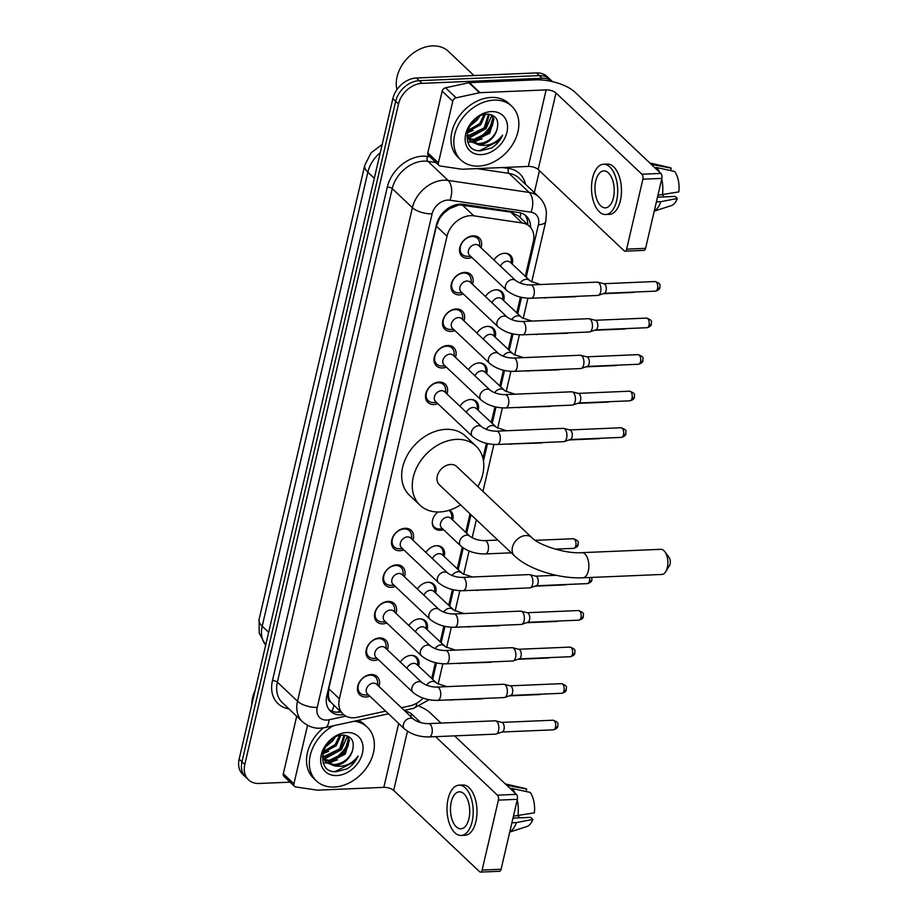 <?xml version="1.0" encoding="UTF-8"?>
<svg xmlns="http://www.w3.org/2000/svg" width="918" height="918" viewBox="0 0 918 918"><rect width="100%" height="100%" fill="white"/><g stroke="black" fill="none" stroke-linecap="round" stroke-linejoin="round"><path stroke-width="1.38" d="M400.363 662.107A11.842 8.928 -46.6 0 1 411.103 655.383A11.842 8.928 -46.6 0 1 416.795 657.345A11.842 8.928 -46.6 0 1 418.585 666.181M408.877 625.548A11.842 8.928 -46.6 0 1 419.618 618.835A11.842 8.928 -46.6 0 1 425.298 620.786A11.842 8.928 -46.6 0 1 427.099 629.622M417.38 589A11.842 8.928 -46.6 0 1 428.121 582.276A11.842 8.928 -46.6 0 1 433.801 584.227A11.842 8.928 -46.6 0 1 435.602 593.062M425.895 552.441A11.842 8.928 -46.6 0 1 436.624 545.717A11.842 8.928 -46.6 0 1 442.315 547.667A11.842 8.928 -46.6 0 1 444.105 556.503M449.522 510.156A11.842 8.928 -46.6 0 1 450.818 511.119A11.842 8.928 -46.6 0 1 452.62 519.955M443.463 529.629A11.842 8.928 -46.6 0 1 440.227 530.271A11.842 8.928 -46.6 0 1 434.535 528.32A11.842 8.928 -46.6 0 1 437.943 512.003M459.918 406.215A11.842 8.928 -46.6 0 1 470.659 399.491A11.842 8.928 -46.6 0 1 476.339 401.441A11.842 8.928 -46.6 0 1 478.14 410.277M468.421 369.656A11.842 8.928 -46.6 0 1 479.162 362.931A11.842 8.928 -46.6 0 1 484.842 364.894A11.842 8.928 -46.6 0 1 486.643 373.718M476.935 333.096A11.842 8.928 -46.6 0 1 487.676 326.383A11.842 8.928 -46.6 0 1 493.356 328.334A11.842 8.928 -46.6 0 1 495.158 337.17M485.438 296.548A11.842 8.928 -46.6 0 1 496.179 289.824A11.842 8.928 -46.6 0 1 501.859 291.775A11.842 8.928 -46.6 0 1 503.661 300.611M493.941 259.989A11.842 8.928 -46.6 0 1 504.682 253.265A11.842 8.928 -46.6 0 1 510.362 255.215A11.842 8.928 -46.6 0 1 512.164 264.051M369.782 696.119A12.6 9.49 -46.6 0 1 365.892 696.969A12.6 9.49 -46.6 0 1 359.845 694.892A12.6 9.49 -46.6 0 1 359.167 682.533A12.6 9.49 -46.6 0 1 371.113 674.512A12.6 9.49 -46.6 0 1 377.16 676.589A12.6 9.49 -46.6 0 1 378.939 686.435M378.285 659.56A12.6 9.49 -46.6 0 1 374.395 660.421A12.6 9.49 -46.6 0 1 368.347 658.332A12.6 9.49 -46.6 0 1 367.682 645.974A12.6 9.49 -46.6 0 1 379.616 637.953A12.6 9.49 -46.6 0 1 385.663 640.03A12.6 9.49 -46.6 0 1 387.442 649.887M386.788 623.001A12.6 9.49 -46.6 0 1 382.898 623.861A12.6 9.49 -46.6 0 1 376.862 621.784A12.6 9.49 -46.6 0 1 376.185 609.414A12.6 9.49 -46.6 0 1 388.13 601.393A12.6 9.49 -46.6 0 1 394.178 603.47A12.6 9.49 -46.6 0 1 395.945 613.327M395.302 586.453A12.6 9.49 -46.6 0 1 391.412 587.302A12.6 9.49 -46.6 0 1 385.365 585.225A12.6 9.49 -46.6 0 1 384.688 572.866A12.6 9.49 -46.6 0 1 396.633 564.845A12.6 9.49 -46.6 0 1 402.681 566.922A12.6 9.49 -46.6 0 1 404.459 576.768M403.805 549.893A12.6 9.49 -46.6 0 1 399.915 550.743A12.6 9.49 -46.6 0 1 393.868 548.666A12.6 9.49 -46.6 0 1 393.202 536.307A12.6 9.49 -46.6 0 1 405.148 528.286A12.6 9.49 -46.6 0 1 411.184 530.363A12.6 9.49 -46.6 0 1 412.962 540.209M437.829 403.668A12.6 9.49 -46.6 0 1 433.939 404.517A12.6 9.49 -46.6 0 1 427.903 402.44A12.6 9.49 -46.6 0 1 427.226 390.081A12.6 9.49 -46.6 0 1 439.171 382.06A12.6 9.49 -46.6 0 1 445.219 384.137A12.6 9.49 -46.6 0 1 446.986 393.983M446.343 367.108A12.6 9.49 -46.6 0 1 442.453 367.969A12.6 9.49 -46.6 0 1 436.406 365.88A12.6 9.49 -46.6 0 1 435.729 353.522A12.6 9.49 -46.6 0 1 447.674 345.501A12.6 9.49 -46.6 0 1 453.721 347.578A12.6 9.49 -46.6 0 1 455.5 357.435M454.846 330.549A12.6 9.49 -46.6 0 1 450.956 331.409A12.6 9.49 -46.6 0 1 444.909 329.332A12.6 9.49 -46.6 0 1 444.243 316.962A12.6 9.49 -46.6 0 1 456.189 308.941A12.6 9.49 -46.6 0 1 462.224 311.018A12.6 9.49 -46.6 0 1 464.003 320.875M463.349 294.001A12.6 9.49 -46.6 0 1 459.459 294.85A12.6 9.49 -46.6 0 1 453.423 292.773A12.6 9.49 -46.6 0 1 452.746 280.415A12.6 9.49 -46.6 0 1 464.692 272.394A12.6 9.49 -46.6 0 1 470.739 274.471A12.6 9.49 -46.6 0 1 472.506 284.316M471.863 257.442A12.6 9.49 -46.6 0 1 467.973 258.291A12.6 9.49 -46.6 0 1 461.926 256.214A12.6 9.49 -46.6 0 1 461.249 243.855A12.6 9.49 -46.6 0 1 473.195 235.834A12.6 9.49 -46.6 0 1 479.242 237.911A12.6 9.49 -46.6 0 1 481.021 247.757M525.257 276.444L533.324 241.813A22.204 16.731 133.4 0 0 529.617 226.482L518.578 216.028L510.695 212.104L459.149 204.84L449.418 208.742L444.668 212.46A7.401 5.577 133.4 0 0 439.401 218.702A22.204 8.95 -166.9 0 1 438.724 218.725M529.617 226.482A22.204 16.731 133.4 0 0 522.193 222.982L473.791 215.81A22.204 16.731 133.4 0 0 470.578 215.65A22.204 16.731 133.4 0 0 447.009 236.247L339.373 698.793A22.204 16.731 133.4 0 0 343.068 714.124A22.204 16.731 133.4 0 0 357.091 717.337L385.652 711.14M439.401 218.702L439.32 219.058A22.204 16.731 -46.6 0 1 444.668 212.46M330.732 702.075A22.204 16.731 -46.6 0 1 328.38 695.81L328.3 696.154A7.401 5.577 133.4 0 0 330.732 702.075L343.068 714.124M439.32 219.058L436.383 226.195L328.736 688.73L328.38 695.81M431.689 678.563L435.384 662.658M440.192 642.003L443.887 626.11M448.695 605.444L452.402 589.551M457.21 568.896L462.247 547.243M465.713 532.337L470.027 513.805M482.937 458.3L486.425 443.325M491.233 422.67L494.928 406.766M499.736 386.111L503.443 370.206M508.251 349.551L511.946 333.659M516.754 312.992L520.449 297.099M401.43 707.721L409.807 705.896A22.204 16.731 133.4 0 0 423.141 698.116M290.077 782.159L259.163 783.467A22.204 16.731 -46.6 0 1 248.514 779.807L245.68 777.133A22.204 16.731 -46.6 0 1 241.985 761.791L395.692 101.267A22.204 16.731 -46.6 0 1 419.262 80.669L539.336 75.597A22.204 16.731 -46.6 0 1 549.985 79.258A22.204 16.731 -46.6 0 0 539.336 75.597L419.262 80.669A22.204 16.731 -46.6 0 0 395.692 101.267L241.985 761.791A22.204 16.731 -46.6 0 0 245.68 777.133L242.857 774.448A22.204 16.731 -46.6 0 1 239.15 759.117L392.858 98.593A22.204 16.731 -46.6 0 1 416.428 77.996L536.502 72.924A22.204 16.731 -46.6 0 1 547.162 76.584L552.51 81.645A22.204 16.731 -46.6 0 0 542.159 78.271L536.502 72.924M530.547 227.457A22.204 16.731 133.4 0 0 526.312 216.063A22.204 16.731 133.4 0 0 518.877 212.563L463.223 204.312A22.204 16.731 133.4 0 0 460.01 204.152A22.204 16.731 133.4 0 0 436.44 224.749L326.797 695.89A22.204 16.731 133.4 0 0 330.503 711.22A22.204 16.731 133.4 0 0 343.63 714.617M348.576 744.119A29.605 22.307 -46.6 0 1 336.16 758.911M332.339 761.297A29.605 22.307 -46.6 0 1 327.978 763.283M493.069 123.184A29.605 22.307 -46.6 0 1 480.653 137.975M476.832 140.362A29.605 22.307 -46.6 0 1 472.472 142.347M248.514 779.807A22.204 16.731 -46.6 0 1 244.808 764.476L398.515 103.952A22.204 16.731 -46.6 0 1 422.085 83.354L542.159 78.271M539.428 170.691L534.322 192.608M340.773 711.943A22.204 16.731 -46.6 0 1 329.195 709.775M524.786 214.835A22.204 16.731 -46.6 0 1 527.724 224.68M438.414 162.888A3.706 2.788 133.4 0 0 439.034 165.447L428.431 155.406A3.706 2.788 -46.6 0 1 427.811 152.858L438.414 162.888L452.781 101.187L442.166 91.157A3.706 2.788 -46.6 0 1 445.54 87.795L468.891 82.723A3.706 2.788 -46.6 0 1 469.454 82.654L535.538 79.855A29.605 11.934 -166.9 0 1 574.955 92.167L660.857 173.422A3.706 1.928 87.6 0 1 661.855 178.39L642.898 179.194A3.706 1.928 -92.4 0 0 641.9 174.225L555.998 92.97A7.401 2.983 13.1 0 0 546.141 89.895L480.057 92.684A3.706 2.788 133.4 0 0 479.494 92.752L456.143 97.824A3.706 2.788 133.4 0 0 452.781 101.187M427.811 152.858L442.166 91.157M439.034 165.447A3.706 2.788 133.4 0 0 440.273 166.02L461.708 169.199A3.706 2.788 133.4 0 0 462.247 169.233L528.332 166.433A7.401 2.983 13.1 0 1 538.178 169.509L624.091 250.763A3.706 1.928 -92.4 0 0 625.009 251.165A3.706 1.928 -92.4 0 0 626.627 249.145L645.583 248.342L661.855 178.39M645.583 248.342A3.706 1.928 87.6 0 1 643.966 250.362L625.009 251.165M626.627 249.145L642.898 179.194M613.431 197.749A18.509 9.616 -92.4 0 0 603.815 170.897A18.509 9.616 -92.4 0 0 595.759 181.018A18.509 9.616 -92.4 0 0 605.375 207.87A18.509 9.616 -92.4 0 0 613.431 197.749M605.662 214.525L609.449 214.364A25.165 13.07 -92.4 0 0 620.407 200.594A25.165 13.07 -92.4 0 0 607.326 164.081L603.539 164.242A25.165 13.07 -92.4 0 0 592.58 178.012A25.165 13.07 -92.4 0 0 605.662 214.525A25.165 13.07 -92.4 0 0 616.621 200.755A25.165 13.07 -92.4 0 0 603.539 164.242M670.645 170.599L671.207 168.155L651.264 164.356M653.341 164.265A24.43 12.691 -92.4 0 0 650.873 163.22A24.43 12.691 -92.4 0 0 649.921 163.071M654.282 210.945A24.43 12.691 -92.4 0 0 660.868 201.662L677.312 198.495L675.132 196.429L657.483 197.175M656.404 201.857L660.868 201.662M671.207 168.155A19.244 9.995 -92.4 0 0 669.67 167.558L650.873 163.22M654.247 211.117L671.276 205.632A19.244 9.995 -92.4 0 0 677.312 198.495M662.945 194.96A14.803 7.688 -92.4 0 0 663.829 196.911M659.514 172.159A24.43 12.691 -92.4 0 0 656.875 167.604L674.741 171.494A19.244 9.995 -92.4 0 1 678.85 191.885L657.931 195.259M662.394 195.064A24.43 12.691 -92.4 0 0 661.729 178.93M654.798 167.696L656.875 167.604M396.932 89.643A33.312 25.107 -46.6 0 1 432.447 45.9A33.312 25.107 -46.6 0 1 448.432 51.397L473.986 75.563M478.668 166.101A37.007 27.896 -46.6 0 1 460.905 159.996A37.007 27.896 -46.6 0 1 458.931 123.689A37.007 27.896 -46.6 0 1 494.022 100.119A37.007 27.896 -46.6 0 1 511.774 106.224A37.007 27.896 -46.6 0 1 513.747 142.531A37.007 27.896 -46.6 0 1 478.668 166.101M460.905 159.996L458.082 157.322A37.007 27.896 -46.6 0 1 456.108 121.015A37.007 27.896 -46.6 0 1 491.187 97.446A37.007 27.896 -46.6 0 1 508.951 103.55L511.774 106.224M468.559 138.366L473.78 139.421L488.628 132.146L492.851 117.94L491.13 114.681M468.949 139.077L474.904 140.477L489.753 133.213L493.976 119.007L491.187 114.693M467.457 135.049L469.293 135.175L484.142 127.9L488.491 114.199M467.664 135.956L470.406 136.231L485.266 128.968L489.328 114.28M467.71 130.666L479.655 123.655L484.107 114.578M467.365 131.928L480.78 124.722L485.381 114.337M472.541 121.979L475.386 119.145M470.027 125.479L476.281 120.465L478.898 116.666M466.803 135.795L469.764 140.454M470.349 140.97L478.267 143.667C487.022 142.898 493.207 138.411 496.81 130.218C499.484 120.407 496.328 115.06 487.343 114.165C466.149 113.981 458.438 151.952 480.562 150.781L491.578 147.959C496.592 144.746 500.264 140.477 502.594 135.153C496.454 143.151 488.72 146.444 479.414 145.033L478.209 144.677A16.731 12.611 -46.6 0 0 479.334 144.677A16.731 12.611 -46.6 0 0 496.81 130.218M467.205 132.628L468.008 137.092L470.888 141.521L478.209 144.677M491.348 111.594A24.132 18.188 -46.6 0 1 506.943 132.238A24.132 18.188 -46.6 0 1 481.342 154.626A24.132 18.188 -46.6 0 1 465.736 133.982A24.132 18.188 -46.6 0 1 491.348 111.594M493.264 120.878A33.312 25.107 -46.6 0 1 477.406 139.008M474.916 140.477A33.312 25.107 -46.6 0 1 471.818 141.992M469.431 126.546L476.993 120.189L479.793 116.184M468.524 138.297L485.978 128.681L491.773 115.553M467.205 132.835L473.08 130.425M467.675 141.865L471.519 142.072M471.921 142.049L482.053 138.916M478.06 150.529L479.735 150.586L498.876 140.89L502.594 135.153M664.861 551.741L669.096 557.444A5.187 2.697 87.6 0 1 670.117 563.962A5.187 2.697 87.6 0 1 669.452 565.66L665.711 571.707A12.588 6.541 -92.4 0 0 667.329 567.576A12.588 6.541 -92.4 0 0 664.861 551.741A12.588 6.541 -92.4 0 0 660.788 549.32L581.794 552.659A12.588 6.541 87.6 0 1 588.335 570.916A12.588 6.541 87.6 0 1 582.85 577.801L661.855 574.461A12.588 6.541 -92.4 0 0 665.711 571.707M581.794 552.659C565.373 554.024 538.418 544.959 531.843 537.627L456.682 466.539A12.588 9.478 133.4 0 0 450.646 464.462A12.588 9.478 133.4 0 0 438.712 472.472A12.588 9.478 133.4 0 0 439.389 484.819L514.539 555.906C528.699 569.562 559.372 578.868 582.85 577.801M460.584 504.866A40.713 30.684 -46.6 0 1 439.584 511.969A40.713 30.684 -46.6 0 1 420.054 505.256A40.713 30.684 -46.6 0 1 417.885 465.311A40.713 30.684 -46.6 0 1 456.476 439.389A40.713 30.684 -46.6 0 1 476.006 446.102A40.713 30.684 -46.6 0 1 477.876 486.586M420.054 505.256L409.451 495.227A40.713 30.684 -46.6 0 1 407.282 455.282A40.713 30.684 -46.6 0 1 445.873 429.349A40.713 30.684 -46.6 0 1 465.403 436.073L476.006 446.102M479.85 246.655L479.609 243.075A11.108 8.365 133.4 0 0 477.509 238.324A11.108 8.365 133.4 0 0 472.185 236.5A11.108 8.365 133.4 0 0 461.651 243.568A11.108 8.365 133.4 0 0 462.247 254.458A11.108 8.365 133.4 0 0 467.113 256.294L470.693 256.329M475.501 244.463A6.667 5.026 133.4 0 0 469.19 248.709A6.667 5.026 133.4 0 0 469.546 255.25L506.587 290.295A6.667 5.026 133.4 0 1 505.405 286.06A6.667 5.026 133.4 0 1 512.554 279.508A6.667 5.026 133.4 0 1 515.744 280.61L478.703 245.565A6.667 5.026 133.4 0 0 475.501 244.463M531.155 298.258A6.667 3.465 87.6 0 0 533.966 294.976A6.667 3.465 87.6 0 0 534.058 294.609A6.667 3.465 87.6 0 0 530.593 284.947L597.205 282.136A6.667 3.465 87.6 0 1 597.733 282.182A6.667 3.465 87.6 0 1 598.869 282.847A6.667 3.465 87.6 0 1 600.67 291.798A6.667 3.465 87.6 0 1 598.295 295.344A6.667 3.465 87.6 0 1 597.767 295.447L531.155 298.258C521.458 298.35 513.265 295.688 506.587 290.295M603.608 283.708A4.808 2.502 87.6 0 1 603.987 283.754A4.808 2.502 87.6 0 1 604.813 284.236A4.808 2.502 87.6 0 1 606.11 290.696A4.808 2.502 87.6 0 1 604.388 293.255L598.295 295.344M471.336 283.214L471.106 279.634A11.108 8.365 133.4 0 0 469.006 274.884A11.108 8.365 133.4 0 0 463.67 273.048A11.108 8.365 133.4 0 0 453.148 280.128A11.108 8.365 133.4 0 0 453.744 291.017A11.108 8.365 133.4 0 0 458.598 292.853L462.179 292.888M466.998 281.023A6.667 5.026 133.4 0 0 460.675 285.268A6.667 5.026 133.4 0 0 461.031 291.798L498.084 326.842A6.667 5.026 133.4 0 1 496.902 322.62A6.667 5.026 133.4 0 1 504.039 316.067A6.667 5.026 133.4 0 1 507.241 317.169L470.188 282.124A6.667 5.026 133.4 0 0 466.998 281.023M522.652 334.818A6.667 3.465 87.6 0 0 525.463 331.536A6.667 3.465 87.6 0 0 525.555 331.168A6.667 3.465 87.6 0 0 522.09 321.507L588.702 318.684A6.667 3.465 87.6 0 1 589.23 318.741A6.667 3.465 87.6 0 1 590.366 319.407A6.667 3.465 87.6 0 1 592.167 328.357A6.667 3.465 87.6 0 1 589.781 331.903A6.667 3.465 87.6 0 1 589.264 331.995L522.652 334.818C512.944 334.898 504.762 332.247 498.084 326.842M595.094 320.267A4.808 2.502 87.6 0 1 595.484 320.313A4.808 2.502 87.6 0 1 596.298 320.784A4.808 2.502 87.6 0 1 597.595 327.256A4.808 2.502 87.6 0 1 595.885 329.814L589.781 331.903M462.833 319.762L462.603 316.194A11.108 8.365 133.4 0 0 460.492 311.443A11.108 8.365 133.4 0 0 455.167 309.607A11.108 8.365 133.4 0 0 444.645 316.676A11.108 8.365 133.4 0 0 445.23 327.577A11.108 8.365 133.4 0 0 450.095 329.413L453.676 329.447M458.484 317.582A6.667 5.026 133.4 0 0 452.172 321.828A6.667 5.026 133.4 0 0 452.528 328.357L489.581 363.402A6.667 5.026 133.4 0 1 488.387 359.179A6.667 5.026 133.4 0 1 495.536 352.627A6.667 5.026 133.4 0 1 498.738 353.728L461.685 318.684A6.667 5.026 133.4 0 0 458.484 317.582M514.149 371.377A6.667 3.465 87.6 0 0 516.949 368.095A6.667 3.465 87.6 0 0 517.052 367.728A6.667 3.465 87.6 0 0 513.587 358.066L580.199 355.243A6.667 3.465 87.6 0 1 580.727 355.3A6.667 3.465 87.6 0 1 581.863 355.966A6.667 3.465 87.6 0 1 583.653 364.905A6.667 3.465 87.6 0 1 581.278 368.462A6.667 3.465 87.6 0 1 580.761 368.554L514.149 371.377C504.441 371.457 496.248 368.806 489.581 363.402M586.591 356.827A4.808 2.502 87.6 0 1 586.969 356.861A4.808 2.502 87.6 0 1 587.795 357.343A4.808 2.502 87.6 0 1 589.092 363.803A4.808 2.502 87.6 0 1 587.371 366.374L581.278 368.462M454.33 356.322L454.089 352.753A11.108 8.365 133.4 0 0 451.989 348.002A11.108 8.365 133.4 0 0 446.664 346.166A11.108 8.365 133.4 0 0 436.13 353.235A11.108 8.365 133.4 0 0 436.727 364.125A11.108 8.365 133.4 0 0 441.592 365.972L445.173 366.007M449.981 354.141A6.667 5.026 133.4 0 0 443.669 358.376A6.667 5.026 133.4 0 0 444.025 364.916L481.066 399.961A6.667 5.026 133.4 0 1 479.884 395.738A6.667 5.026 133.4 0 1 487.033 389.186A6.667 5.026 133.4 0 1 490.223 390.276L453.182 355.232A6.667 5.026 133.4 0 0 449.981 354.141M505.634 407.925A6.667 3.465 87.6 0 0 508.446 404.654A6.667 3.465 87.6 0 0 508.538 404.287A6.667 3.465 87.6 0 0 505.072 394.614L571.684 391.802A6.667 3.465 87.6 0 1 572.212 391.86A6.667 3.465 87.6 0 1 573.348 392.514A6.667 3.465 87.6 0 1 575.15 401.464A6.667 3.465 87.6 0 1 572.775 405.01A6.667 3.465 87.6 0 1 572.247 405.113L505.634 407.925C495.938 408.017 487.745 405.354 481.066 399.961M578.088 393.386A4.808 2.502 87.6 0 1 578.466 393.42A4.808 2.502 87.6 0 1 579.281 393.902A4.808 2.502 87.6 0 1 580.589 400.363A4.808 2.502 87.6 0 1 578.868 402.922L572.775 405.01M445.815 392.881L445.586 389.301A11.108 8.365 133.4 0 0 443.474 384.55A11.108 8.365 133.4 0 0 438.15 382.726A11.108 8.365 133.4 0 0 427.627 389.794A11.108 8.365 133.4 0 0 428.224 400.684A11.108 8.365 133.4 0 0 433.078 402.52L436.658 402.554M441.478 390.689A6.667 5.026 133.4 0 0 435.155 394.935A6.667 5.026 133.4 0 0 435.511 401.476L472.563 436.52A6.667 5.026 133.4 0 1 471.382 432.286A6.667 5.026 133.4 0 1 478.519 425.734A6.667 5.026 133.4 0 1 481.721 426.836L444.668 391.791A6.667 5.026 133.4 0 0 441.478 390.689M497.131 444.484A6.667 3.465 87.6 0 0 499.943 441.202A6.667 3.465 87.6 0 0 500.035 440.835A6.667 3.465 87.6 0 0 496.569 431.173L563.182 428.362A6.667 3.465 87.6 0 1 563.709 428.408A6.667 3.465 87.6 0 1 564.845 429.073A6.667 3.465 87.6 0 1 566.647 438.024A6.667 3.465 87.6 0 1 564.26 441.569A6.667 3.465 87.6 0 1 563.744 441.673L497.131 444.484C487.424 444.576 479.242 441.914 472.563 436.52M569.573 429.934A4.808 2.502 87.6 0 1 569.963 429.98A4.808 2.502 87.6 0 1 570.778 430.462A4.808 2.502 87.6 0 1 572.075 436.922A4.808 2.502 87.6 0 1 570.365 439.481L564.26 441.569M411.792 539.107L411.562 535.527A11.108 8.365 133.4 0 0 409.451 530.776A11.108 8.365 133.4 0 0 404.127 528.952A11.108 8.365 133.4 0 0 393.604 536.02A11.108 8.365 133.4 0 0 394.189 546.91A11.108 8.365 133.4 0 0 399.055 548.746L402.635 548.78M407.443 536.915A6.667 5.026 133.4 0 0 401.132 541.161A6.667 5.026 133.4 0 0 401.487 547.702L438.54 582.746A6.667 5.026 133.4 0 1 437.347 578.512A6.667 5.026 133.4 0 1 444.496 571.96A6.667 5.026 133.4 0 1 447.686 573.061L410.644 538.017A6.667 5.026 133.4 0 0 407.443 536.915M463.108 590.71A6.667 3.465 87.6 0 0 465.908 587.428A6.667 3.465 87.6 0 0 466 587.061A6.667 3.465 87.6 0 0 462.546 577.399L529.147 574.588A6.667 3.465 87.6 0 1 529.686 574.634A6.667 3.465 87.6 0 1 530.811 575.299A6.667 3.465 87.6 0 1 532.612 584.25A6.667 3.465 87.6 0 1 530.237 587.795A6.667 3.465 87.6 0 1 529.72 587.899L463.108 590.71C453.4 590.802 445.207 588.14 438.54 582.746M535.55 576.16A4.808 2.502 87.6 0 1 535.928 576.206A4.808 2.502 87.6 0 1 536.755 576.688A4.808 2.502 87.6 0 1 538.051 583.148A4.808 2.502 87.6 0 1 536.33 585.707L530.237 587.795M403.289 575.666L403.048 572.086A11.108 8.365 133.4 0 0 400.948 567.335A11.108 8.365 133.4 0 0 395.624 565.499A11.108 8.365 133.4 0 0 385.09 572.58A11.108 8.365 133.4 0 0 385.686 583.469A11.108 8.365 133.4 0 0 390.552 585.305L394.132 585.34M398.94 573.475A6.667 5.026 133.4 0 0 392.629 577.72A6.667 5.026 133.4 0 0 392.984 584.25L430.026 619.294A6.667 5.026 133.4 0 1 428.844 615.071A6.667 5.026 133.4 0 1 435.993 608.519A6.667 5.026 133.4 0 1 439.183 609.621L402.13 574.576A6.667 5.026 133.4 0 0 398.94 573.475M454.594 627.269A6.667 3.465 87.6 0 0 457.405 623.988A6.667 3.465 87.6 0 0 457.497 623.62A6.667 3.465 87.6 0 0 454.031 613.958L520.644 611.136A6.667 3.465 87.6 0 1 521.172 611.193A6.667 3.465 87.6 0 1 522.308 611.858A6.667 3.465 87.6 0 1 524.109 620.809A6.667 3.465 87.6 0 1 521.734 624.355A6.667 3.465 87.6 0 1 521.206 624.458L454.594 627.269C444.897 627.35 436.704 624.699 430.026 619.294M527.047 612.719A4.808 2.502 87.6 0 1 527.425 612.765A4.808 2.502 87.6 0 1 528.24 613.235A4.808 2.502 87.6 0 1 529.548 619.707A4.808 2.502 87.6 0 1 527.827 622.266L521.734 624.355M394.774 612.214L394.545 608.645A11.108 8.365 133.4 0 0 392.434 603.895A11.108 8.365 133.4 0 0 387.109 602.059A11.108 8.365 133.4 0 0 376.587 609.127A11.108 8.365 133.4 0 0 377.183 620.029A11.108 8.365 133.4 0 0 382.037 621.865L385.617 621.899M390.437 610.034A6.667 5.026 133.4 0 0 384.114 614.28A6.667 5.026 133.4 0 0 384.47 620.809L421.523 655.854A6.667 5.026 133.4 0 1 420.341 651.631A6.667 5.026 133.4 0 1 427.478 645.079A6.667 5.026 133.4 0 1 430.68 646.18L393.627 611.136A6.667 5.026 133.4 0 0 390.437 610.034M446.091 663.829A6.667 3.465 87.6 0 0 448.902 660.547A6.667 3.465 87.6 0 0 448.994 660.18A6.667 3.465 87.6 0 0 445.528 650.518L512.141 647.695A6.667 3.465 87.6 0 1 512.669 647.752A6.667 3.465 87.6 0 1 513.805 648.418A6.667 3.465 87.6 0 1 515.606 657.357A6.667 3.465 87.6 0 1 513.219 660.914A6.667 3.465 87.6 0 1 512.703 661.006L446.091 663.829C436.383 663.909 428.19 661.258 421.523 655.854M518.532 649.278A4.808 2.502 87.6 0 1 518.922 649.313A4.808 2.502 87.6 0 1 519.737 649.795A4.808 2.502 87.6 0 1 521.034 656.255A4.808 2.502 87.6 0 1 519.324 658.826L513.219 660.914M386.271 648.774L386.042 645.205A11.108 8.365 133.4 0 0 383.931 640.454A11.108 8.365 133.4 0 0 378.606 638.618A11.108 8.365 133.4 0 0 368.084 645.687A11.108 8.365 133.4 0 0 368.669 656.577A11.108 8.365 133.4 0 0 373.534 658.424L377.114 658.458M381.922 646.593A6.667 5.026 133.4 0 0 375.611 650.828A6.667 5.026 133.4 0 0 375.967 657.368L413.008 692.413A6.667 5.026 133.4 0 1 411.826 688.19A6.667 5.026 133.4 0 1 418.975 681.638A6.667 5.026 133.4 0 1 422.165 682.728L385.124 647.683A6.667 5.026 133.4 0 0 381.922 646.593M437.588 700.377A6.667 3.465 87.6 0 0 440.388 697.106A6.667 3.465 87.6 0 0 440.479 696.739A6.667 3.465 87.6 0 0 437.025 687.066L503.626 684.254A6.667 3.465 87.6 0 1 504.154 684.312A6.667 3.465 87.6 0 1 505.29 684.966A6.667 3.465 87.6 0 1 507.092 693.916A6.667 3.465 87.6 0 1 504.716 697.462A6.667 3.465 87.6 0 1 504.189 697.565L437.588 700.377C427.88 700.468 419.687 697.806 413.008 692.413M510.029 685.838A4.808 2.502 87.6 0 1 510.408 685.872A4.808 2.502 87.6 0 1 511.234 686.354A4.808 2.502 87.6 0 1 512.531 692.815A4.808 2.502 87.6 0 1 510.81 695.374L504.716 697.462M377.768 685.333L377.527 681.753A11.108 8.365 133.4 0 0 375.428 677.002A11.108 8.365 133.4 0 0 370.092 675.178A11.108 8.365 133.4 0 0 359.569 682.246A11.108 8.365 133.4 0 0 360.166 693.136A11.108 8.365 133.4 0 0 365.031 694.983L368.611 695.006M373.419 683.141A6.667 5.026 133.4 0 0 367.108 687.387A6.667 5.026 133.4 0 0 367.452 693.928L404.505 728.972A6.667 5.026 133.4 0 1 403.323 724.738A6.667 5.026 133.4 0 1 410.472 718.186A6.667 5.026 133.4 0 1 413.662 719.287L376.609 684.243A6.667 5.026 133.4 0 0 373.419 683.141M429.073 736.936A6.667 3.465 87.6 0 0 431.885 733.654A6.667 3.465 87.6 0 0 431.976 733.287A6.667 3.465 87.6 0 0 428.511 723.625L495.123 720.814A6.667 3.465 87.6 0 1 495.651 720.86A6.667 3.465 87.6 0 1 496.787 721.525A6.667 3.465 87.6 0 1 498.589 730.476A6.667 3.465 87.6 0 1 496.213 734.021A6.667 3.465 87.6 0 1 495.686 734.125L429.073 736.936C419.377 737.028 411.184 734.366 404.505 728.972M501.526 722.386A4.808 2.502 87.6 0 1 501.905 722.432A4.808 2.502 87.6 0 1 502.72 722.914A4.808 2.502 87.6 0 1 504.028 729.374A4.808 2.502 87.6 0 1 502.307 731.933L496.213 734.021M540.507 284.534L530.65 281.287L510.339 262.33A6.667 5.026 133.4 0 0 507.149 261.228A6.667 5.026 133.4 0 0 500.482 266.174M576.653 296.342A6.667 3.465 87.6 0 1 576.079 296.64A6.667 3.465 87.6 0 1 575.563 296.732L540.036 297.88M511.487 263.409L511.257 259.84A11.108 8.365 133.4 0 0 509.146 255.089A11.108 8.365 133.4 0 0 504.728 253.265M531.992 321.082L522.147 317.846L501.836 298.878A6.667 5.026 133.4 0 0 498.635 297.788A6.667 5.026 133.4 0 0 491.979 302.733M568.15 332.89A6.667 3.465 87.6 0 1 567.576 333.188A6.667 3.465 87.6 0 1 567.049 333.291L531.533 334.439M502.984 299.968L502.754 296.399A11.108 8.365 133.4 0 0 500.643 291.649A11.108 8.365 133.4 0 0 496.213 289.824M523.49 357.641L513.632 354.405L493.322 335.437A6.667 5.026 133.4 0 0 490.132 334.336A6.667 5.026 133.4 0 0 483.465 339.281M559.636 369.449A6.667 3.465 87.6 0 1 559.062 369.747A6.667 3.465 87.6 0 1 558.546 369.851L523.03 370.998M494.481 336.527L494.24 332.947A11.108 8.365 133.4 0 0 492.14 328.196A11.108 8.365 133.4 0 0 487.71 326.372M514.987 394.201L505.129 390.965L484.819 371.997A6.667 5.026 133.4 0 0 481.629 370.895A6.667 5.026 133.4 0 0 474.962 375.841M551.133 406.008A6.667 3.465 87.6 0 1 550.559 406.307A6.667 3.465 87.6 0 1 550.043 406.41L514.516 407.558M485.966 373.087L485.737 369.506A11.108 8.365 133.4 0 0 483.625 364.756A11.108 8.365 133.4 0 0 479.207 362.931M506.472 430.76L496.627 427.513L476.316 408.556A6.667 5.026 133.4 0 0 473.114 407.454A6.667 5.026 133.4 0 0 466.459 412.4M542.618 442.568A6.667 3.465 87.6 0 1 542.056 442.866A6.667 3.465 87.6 0 1 541.528 442.958L506.013 444.105M477.463 409.635L477.234 406.066A11.108 8.365 133.4 0 0 475.122 401.315A11.108 8.365 133.4 0 0 470.693 399.491M432.275 522.801A11.108 8.365 133.4 0 0 434.34 527.116A11.108 8.365 133.4 0 0 439.206 528.952L442.786 528.986M469.878 536.284L450.795 518.222A6.667 5.026 133.4 0 0 447.594 517.121A6.667 5.026 133.4 0 0 441.283 521.367A6.667 5.026 133.4 0 0 441.638 527.907L460.721 545.958A6.667 5.026 133.4 0 1 459.539 541.735A6.667 5.026 133.4 0 1 466.688 535.183A6.667 5.026 133.4 0 1 469.878 536.284C474.147 539.21 479.093 540.656 484.727 540.622A6.667 3.465 87.6 0 1 488.192 550.284A6.667 3.465 87.6 0 1 488.101 550.651A6.667 3.465 87.6 0 1 485.301 553.933L511.292 552.831M451.943 519.313L451.713 515.732A11.108 8.365 133.4 0 0 449.602 510.982A11.108 8.365 133.4 0 0 448.833 510.362M472.449 576.986L462.592 573.739L442.281 554.782A6.667 5.026 133.4 0 0 439.091 553.68A6.667 5.026 133.4 0 0 432.424 558.626M508.595 588.794A6.667 3.465 87.6 0 1 508.021 589.092A6.667 3.465 87.6 0 1 507.505 589.184L471.978 590.331M443.428 555.86L443.199 552.292A11.108 8.365 133.4 0 0 441.099 547.541A11.108 8.365 133.4 0 0 436.67 545.717M463.946 613.534L454.089 610.298L433.778 591.341A6.667 5.026 133.4 0 0 430.576 590.24A6.667 5.026 133.4 0 0 423.921 595.185M500.092 625.342A6.667 3.465 87.6 0 1 499.518 625.64A6.667 3.465 87.6 0 1 498.99 625.743L463.475 626.891M434.925 592.42L434.696 588.851A11.108 8.365 133.4 0 0 432.585 584.1A11.108 8.365 133.4 0 0 428.167 582.276M455.431 650.093L445.574 646.857L425.275 627.889A6.667 5.026 133.4 0 0 422.073 626.799A6.667 5.026 133.4 0 0 415.418 631.733M491.578 661.901A6.667 3.465 87.6 0 1 491.015 662.199A6.667 3.465 87.6 0 1 490.487 662.303L454.972 663.45M426.422 628.979L426.193 625.41A11.108 8.365 133.4 0 0 424.082 620.648A11.108 8.365 133.4 0 0 419.652 618.824M446.928 686.653L437.071 683.417L416.761 664.448A6.667 5.026 133.4 0 0 413.57 663.347A6.667 5.026 133.4 0 0 406.904 668.293M483.075 698.46A6.667 3.465 87.6 0 1 482.501 698.759A6.667 3.465 87.6 0 1 481.984 698.862L446.458 700.009M417.908 665.539L417.679 661.958A11.108 8.365 133.4 0 0 415.579 657.208A11.108 8.365 133.4 0 0 411.149 655.383M293.921 783.823A3.706 2.788 133.4 0 0 294.54 786.37L283.937 776.341A3.706 2.788 -46.6 0 1 283.318 773.794L293.921 783.823L307.53 725.335M283.318 773.794L296.709 716.247M419.537 706.344A29.605 11.934 -166.9 0 1 430.462 713.102L441.03 723.097M454.525 735.857L516.364 794.357A3.706 1.928 87.6 0 1 517.362 799.326L498.405 800.129A3.706 1.928 -92.4 0 0 497.407 795.16L435.568 736.661M294.54 786.37A3.706 2.788 133.4 0 0 295.78 786.955L317.215 790.134A3.706 2.788 133.4 0 0 317.754 790.157L383.827 787.369A7.401 2.983 13.1 0 1 393.684 790.444L479.586 871.698A3.706 1.928 -92.4 0 0 480.516 872.1A3.706 1.928 -92.4 0 0 482.122 870.069L501.09 869.277L517.362 799.326M501.09 869.277A3.706 1.928 87.6 0 1 499.472 871.297L480.516 872.1M482.122 870.069L498.405 800.129M420.719 722.615L411.494 713.906A7.401 2.983 13.1 0 0 404.987 711.083M468.937 818.672A18.509 9.616 -92.4 0 0 459.321 791.821A18.509 9.616 -92.4 0 0 451.266 801.953A18.509 9.616 -92.4 0 0 460.882 828.805A18.509 9.616 -92.4 0 0 468.937 818.672M461.169 835.46L464.956 835.3A25.165 13.07 -92.4 0 0 475.914 821.53A25.165 13.07 -92.4 0 0 462.833 785.005L459.034 785.165A25.165 13.07 -92.4 0 0 448.087 798.947A25.165 13.07 -92.4 0 0 461.169 835.46A25.165 13.07 -92.4 0 0 472.116 821.69A25.165 13.07 -92.4 0 0 459.034 785.165M526.14 791.534L526.714 789.078L506.77 785.28M508.847 785.2A24.43 12.691 -92.4 0 0 506.38 784.156A24.43 12.691 -92.4 0 0 505.416 784.006M509.788 831.88A24.43 12.691 -92.4 0 0 516.364 822.597L532.819 819.418L530.638 817.364L512.99 818.11M511.9 822.792L516.364 822.597M526.714 789.078A19.244 9.995 -92.4 0 0 525.176 788.493L506.38 784.156M509.754 832.052L526.783 826.567A19.244 9.995 -92.4 0 0 532.819 819.418M518.452 815.895A14.803 7.688 -92.4 0 0 519.336 817.846M515.021 793.083A24.43 12.691 -92.4 0 0 512.382 788.539L530.248 792.429A19.244 9.995 -92.4 0 1 534.356 812.82L513.437 816.194M517.901 815.999A24.43 12.691 -92.4 0 0 517.236 799.865M510.305 788.631L512.382 788.539M251.773 704.875A33.312 25.107 -46.6 0 1 255.124 690.508M354.245 721.227A37.007 27.896 -46.6 0 1 367.28 727.148A37.007 27.896 -46.6 0 1 369.254 763.466A37.007 27.896 -46.6 0 1 334.175 787.036A37.007 27.896 -46.6 0 1 316.412 780.931A37.007 27.896 -46.6 0 1 333.383 725.759M316.412 780.931L313.589 778.257A37.007 27.896 -46.6 0 1 323.423 727.871M324.065 759.301L329.287 760.356L344.135 753.081L348.358 738.875L346.637 735.605M324.456 760.012L330.411 761.412L345.26 754.137L349.471 739.942L346.694 735.628M322.964 755.984L324.788 756.111L339.649 748.836L343.998 735.123M323.159 756.891L325.913 757.166L340.773 749.891L344.835 735.215M323.216 751.59L335.162 744.59L339.614 735.513M322.861 752.852L336.275 745.645L340.888 735.272M328.047 742.914L330.893 740.08M325.534 746.414L331.788 741.4L334.404 737.602M322.31 756.719L325.27 761.389M325.856 761.906L333.773 764.602C342.529 763.833 348.714 759.347 352.317 751.154C354.979 741.342 351.835 735.995 342.85 735.1C321.656 734.916 313.933 772.887 336.068 771.705L347.084 768.882C352.099 765.681 355.771 761.412 358.1 756.076C351.95 764.086 344.227 767.379 334.909 765.968L333.716 765.612A16.731 12.611 -46.6 0 0 334.841 765.612A16.731 12.611 -46.6 0 0 352.317 751.154M322.711 753.563L323.515 758.016L326.395 762.456L333.716 765.612M346.855 732.53A24.132 18.188 -46.6 0 1 362.449 753.173A24.132 18.188 -46.6 0 1 336.837 775.549A24.132 18.188 -46.6 0 1 321.243 754.917A24.132 18.188 -46.6 0 1 346.855 732.53M358.204 720.366A37.007 27.896 -46.6 0 1 364.457 724.474L367.28 727.148M348.771 741.813A33.312 25.107 -46.6 0 1 332.913 759.943M330.423 761.412A33.312 25.107 -46.6 0 1 327.324 762.927M324.926 747.481L332.5 741.124L335.299 737.12M324.031 759.232L341.473 749.616L347.279 736.488M322.711 753.77L328.575 751.36M323.182 762.789L327.026 763.007M327.428 762.984L337.56 759.852M333.567 771.464L335.242 771.522L354.382 761.825L358.1 756.076M462.305 204.944L473.791 215.81M331.857 711.186A22.204 9.811 -102.2 0 0 333.854 705.403M520.036 217.417A22.204 12.909 -81.6 0 0 520.827 212.976M449.418 208.742A22.204 12.909 -81.6 0 0 449.809 207.261M328.3 696.154A22.204 8.95 -166.9 0 1 326.739 696.188M436.383 226.195L447.009 236.247M510.695 212.104L522.193 222.982M328.736 688.73L339.373 698.793M265.681 645.147L259.186 633.007L259.094 619.398A25.911 10.442 13.1 0 0 262.204 626.202A29.605 22.307 133.4 0 0 265.692 645.09M380.281 152.652A29.605 22.307 133.4 0 0 367.854 172.217A25.911 10.442 -166.9 0 1 364.733 165.401L371.021 152.847L382.198 144.436M374.314 178.322L367.854 172.217L262.204 626.202L268.664 632.307M239.15 759.117L244.808 764.476M392.858 98.593L398.515 103.952M416.428 77.996L422.085 83.354M526.198 277.328L538.43 224.761A14.803 11.154 133.4 0 0 531.017 212.207L449.958 200.204A14.803 11.154 133.4 0 0 447.812 200.09A14.803 11.154 133.4 0 0 432.103 213.825L317.238 707.399A14.803 11.154 133.4 0 0 326.808 720.068A14.803 11.154 133.4 0 0 329.046 719.769L345.868 716.12M317.238 707.399A14.803 5.967 13.1 0 1 297.524 701.249L412.389 207.675A29.605 22.307 -46.6 0 1 443.807 180.203A29.605 22.307 -46.6 0 1 448.11 180.421L427.96 161.361A29.605 22.307 133.4 0 0 423.657 161.143A29.605 22.307 133.4 0 0 392.238 188.615L277.374 682.189A29.605 22.307 133.4 0 0 282.308 702.626L302.458 721.697A29.605 22.307 -46.6 0 1 297.524 701.249L277.374 682.189A3.706 1.492 -166.9 0 0 272.451 680.651L387.304 187.077A3.706 1.492 -166.9 0 1 392.238 188.615L412.389 207.675A14.803 5.967 13.1 0 0 432.103 213.825M302.458 721.697C310.663 728.663 318.202 728.341 320.359 728.169L325.121 727.549A14.803 6.541 -102.2 0 0 329.046 719.769M387.304 187.077A33.312 25.107 -46.6 0 1 422.659 156.175A33.312 25.107 -46.6 0 1 427.49 156.416L429.865 156.771M502.467 167.524L508.549 168.43A33.312 25.107 -46.6 0 1 525.509 184.277M288.895 708.857A33.312 25.107 -46.6 0 1 272.451 680.651M449.958 200.204A14.803 8.606 -81.6 0 0 448.11 180.421L529.158 192.436L509.008 173.376L476.867 168.614M531.017 212.207A14.803 8.606 -81.6 0 0 529.158 192.436A29.605 22.307 -46.6 0 1 539.073 197.106L518.922 178.046A29.605 22.307 133.4 0 0 509.008 173.376A3.706 2.157 98.4 0 1 508.549 168.43M435.981 162.555L427.96 161.361A3.706 2.157 98.4 0 1 427.49 156.416M432.63 679.446L436.475 662.911M441.133 642.898L444.978 626.363M449.636 606.339L453.492 589.804M458.151 569.78L463.223 547.954M466.654 533.22L470.968 514.688M483.465 460.985L487.515 443.578M492.174 423.554L496.018 407.018M500.677 386.994L504.533 370.459M509.192 350.446L513.036 333.911M517.695 313.887L521.539 297.352M404.241 710.371L413.433 708.386A14.803 6.541 -102.2 0 0 417.07 702.981M438.184 683.83L438.138 684.013A14.803 5.967 13.1 0 0 438.184 683.83L442.843 663.794M538.43 224.761A14.803 5.967 13.1 0 0 545.785 221.433L546.439 212.666C545.866 206.516 543.41 201.329 539.073 197.106M538.178 169.509L555.998 92.97M528.332 166.433L546.141 89.895M469.454 82.654L480.057 92.684M641.9 174.225L660.857 173.422M479.494 92.752L468.891 82.723M445.54 87.795L456.143 97.824M492.587 125.192A29.605 22.307 -46.6 0 1 482.891 136.874M478.163 140.156A29.605 22.307 -46.6 0 1 473.022 142.611M531.843 537.627A12.588 9.478 133.4 0 0 525.807 535.55A12.588 9.478 133.4 0 0 512.451 547.22A12.588 9.478 133.4 0 0 514.539 555.906M655.452 291.155C658.355 290.34 659.847 289.101 659.939 287.437C659.262 285.487 662.475 284.201 655.05 281.539A4.808 2.502 87.6 0 1 657.552 288.516A4.808 2.502 87.6 0 1 655.452 291.155L604.205 293.324M659.939 287.437A4.808 1.939 -166.9 0 1 657.552 288.516M646.949 327.715C649.852 326.9 651.344 325.661 651.436 323.997C650.759 322.046 653.972 320.761 646.547 318.098A4.808 2.502 87.6 0 1 649.037 325.075A4.808 2.502 87.6 0 1 646.949 327.715L595.702 329.872M651.436 323.997A4.808 1.939 -166.9 0 1 649.037 325.075M638.446 364.262C641.338 363.448 642.841 362.208 642.921 360.544C642.244 358.594 645.469 357.309 638.033 354.646A4.808 2.502 87.6 0 1 640.534 361.635A4.808 2.502 87.6 0 1 638.446 364.262L587.187 366.431M642.921 360.544A4.808 1.939 -166.9 0 1 640.534 361.635M629.932 400.822C632.835 400.007 634.327 398.768 634.418 397.104C633.741 395.153 636.954 393.868 629.53 391.206A4.808 2.502 87.6 0 1 632.032 398.194A4.808 2.502 87.6 0 1 629.932 400.822L578.684 402.991M634.418 397.104A4.808 1.939 -166.9 0 1 632.032 398.194M621.429 437.381C624.332 436.566 625.824 435.327 625.915 433.663C625.238 431.712 628.451 430.427 621.016 427.765A4.808 2.502 87.6 0 1 623.517 434.742A4.808 2.502 87.6 0 1 621.429 437.381L570.17 439.55M625.915 433.663A4.808 1.939 -166.9 0 1 623.517 434.742M589.563 577.514A4.808 2.502 87.6 0 1 589.494 580.968A4.808 2.502 87.6 0 1 587.405 583.607L536.146 585.776M591.812 577.422L591.88 579.889A4.808 1.939 -166.9 0 1 589.494 580.968M578.891 620.166C581.794 619.352 583.286 618.112 583.378 616.448C582.701 614.498 585.913 613.213 578.489 610.55A4.808 2.502 87.6 0 1 580.991 617.527A4.808 2.502 87.6 0 1 578.891 620.166L527.643 622.324M583.378 616.448A4.808 1.939 -166.9 0 1 580.991 617.527M570.388 656.714C573.291 655.9 574.783 654.66 574.875 652.996C574.198 651.046 577.411 649.76 569.975 647.098A4.808 2.502 87.6 0 1 572.476 654.086A4.808 2.502 87.6 0 1 570.388 656.714L519.129 658.883M574.875 652.996A4.808 1.939 -166.9 0 1 572.476 654.086M561.873 693.274C564.777 692.459 566.268 691.22 566.36 689.556C565.683 687.605 568.908 686.32 561.472 683.658A4.808 2.502 87.6 0 1 563.973 690.646A4.808 2.502 87.6 0 1 561.873 693.274L510.626 695.442M566.36 689.556A4.808 1.939 -166.9 0 1 563.973 690.646M553.37 729.833C556.274 729.018 557.765 727.779 557.857 726.115C557.18 724.164 560.393 722.879 552.969 720.217A4.808 2.502 87.6 0 1 555.47 727.194A4.808 2.502 87.6 0 1 553.37 729.833L502.123 732.002M557.857 726.115A4.808 1.939 -166.9 0 1 555.47 727.194M529.434 280.38A6.667 5.026 133.4 0 0 526.232 279.29A6.667 5.026 133.4 0 0 520.185 283.088M545.935 297.639A6.667 3.465 87.6 0 1 544.844 298.029M634.166 292.05A4.808 2.502 87.6 0 1 633.248 292.44L603.034 293.726M520.919 316.939A6.667 5.026 133.4 0 0 517.729 315.838A6.667 5.026 133.4 0 0 511.682 319.636M537.432 334.186A6.667 3.465 87.6 0 1 536.341 334.588M625.663 328.61A4.808 2.502 87.6 0 1 624.733 329L594.52 330.273M512.416 353.499A6.667 5.026 133.4 0 0 509.226 352.397A6.667 5.026 133.4 0 0 503.167 356.195M528.929 370.746A6.667 3.465 87.6 0 1 527.827 371.147M617.148 365.169A4.808 2.502 87.6 0 1 616.23 365.559L586.017 366.833M503.913 390.058A6.667 5.026 133.4 0 0 500.712 388.957A6.667 5.026 133.4 0 0 494.664 392.755M520.414 407.305A6.667 3.465 87.6 0 1 519.324 407.707M608.645 401.717A4.808 2.502 87.6 0 1 607.727 402.118L577.514 403.392M495.399 426.606A6.667 5.026 133.4 0 0 492.209 425.516A6.667 5.026 133.4 0 0 486.161 429.314M511.911 443.864A6.667 3.465 87.6 0 1 510.821 444.255M600.142 438.276A4.808 2.502 87.6 0 1 599.213 438.666L568.999 439.951M573.693 548.344C576.596 547.53 578.088 546.29 578.179 544.626C577.502 542.676 580.715 541.39 573.291 538.728A4.808 2.502 87.6 0 1 575.793 545.705A4.808 2.502 87.6 0 1 573.693 548.344L555.206 549.125M578.179 544.626A4.808 1.939 -166.9 0 1 575.793 545.705M461.375 572.832A6.667 5.026 133.4 0 0 458.174 571.742A6.667 5.026 133.4 0 0 452.126 575.54M477.876 590.09A6.667 3.465 87.6 0 1 476.786 590.481M566.108 584.502A4.808 2.502 87.6 0 1 565.19 584.892L534.976 586.177M452.872 609.391A6.667 5.026 133.4 0 0 449.671 608.29A6.667 5.026 133.4 0 0 443.624 612.088M469.373 626.65A6.667 3.465 87.6 0 1 468.283 627.04M557.605 621.061A4.808 2.502 87.6 0 1 556.675 621.452L526.473 622.725M444.358 645.951A6.667 5.026 133.4 0 0 441.168 644.849A6.667 5.026 133.4 0 0 435.109 648.647M460.87 663.198A6.667 3.465 87.6 0 1 459.769 663.599M549.09 657.621A4.808 2.502 87.6 0 1 548.172 658.011L517.959 659.285M435.855 682.51A6.667 5.026 133.4 0 0 432.653 681.408A6.667 5.026 133.4 0 0 426.606 685.207M452.356 699.757A6.667 3.465 87.6 0 1 451.266 700.159M540.587 694.169A4.808 2.502 87.6 0 1 539.669 694.57L509.456 695.844M393.684 790.444L407.454 731.267M410.862 716.637L411.494 713.906M383.827 787.369L398.699 723.476M497.407 795.16L516.364 794.357M348.094 746.116A29.605 22.307 -46.6 0 1 338.398 757.809M333.67 761.079A29.605 22.307 -46.6 0 1 328.529 763.535M336.654 712.196L340.222 711.427M259.094 619.398L364.733 165.401M413.433 708.386L429.142 699.711M446.641 647.454L451.346 627.235M455.156 610.906L459.861 590.687M463.659 574.347L469.087 551.007M472.162 537.787L476.35 519.783M482.96 491.394L493.884 444.461M497.682 428.121L502.387 407.902M506.197 391.561L510.901 371.342M514.7 355.002L519.404 334.783M523.203 318.454L527.907 298.235M531.717 281.895L545.785 221.433M325.121 727.549L388.475 713.802M462.247 254.458L459.7 252.048M603.987 283.754L597.733 282.182M477.509 238.324L474.95 235.915M530.593 284.947C524.958 284.993 520.001 283.547 515.744 280.61M655.05 281.539L603.792 283.708M453.744 291.017L451.186 288.608M595.484 320.313L589.23 318.741M469.006 274.884L466.447 272.474M522.09 321.507C516.444 321.541 511.498 320.095 507.241 317.169M646.547 318.098L595.289 320.267M445.23 327.577L442.683 325.156M586.969 356.861L580.727 355.3M460.492 311.443L457.944 309.022M513.587 358.066C507.941 358.1 502.995 356.654 498.738 353.728M638.033 354.646L586.786 356.815M436.727 364.125L434.168 361.715M578.466 393.42L572.212 391.86M451.989 348.002L449.43 345.581M505.072 394.614C499.438 394.66 494.481 393.214 490.223 390.276M629.53 391.206L578.271 393.374M428.224 400.684L425.665 398.274M569.963 429.98L563.709 428.408M443.474 384.55L440.927 382.14M496.569 431.173C490.923 431.219 485.978 429.773 481.721 426.836M621.016 427.765L569.768 429.934M394.189 546.91L391.642 544.5M535.928 576.206L529.686 574.634M409.451 530.776L406.904 528.366M462.546 577.399C456.9 577.445 451.954 575.999 447.686 573.061M556.17 575.288L535.745 576.16M587.405 583.607C590.297 582.792 591.789 581.553 591.88 579.889M385.686 583.469L383.127 581.06M527.425 612.765L521.172 611.193M400.948 567.335L398.389 564.926M454.031 613.958C448.397 613.993 443.44 612.547 439.183 609.621M578.489 610.55L527.23 612.719M377.183 620.029L374.624 617.607M518.922 649.313L512.669 647.752M392.434 603.895L389.886 601.474M445.528 650.518C439.883 650.552 434.937 649.106 430.68 646.18M569.975 647.098L518.727 649.267M368.669 656.577L366.121 654.167M510.408 685.872L504.154 684.312M383.931 640.454L381.383 638.033M437.025 687.066C431.38 687.112 426.434 685.666 422.165 682.728M561.472 683.658L510.224 685.826M360.166 693.136L357.607 690.726M501.905 722.432L495.651 720.86M375.428 677.002L372.869 674.592M428.511 723.625C422.877 723.671 417.919 722.225 413.662 719.287M552.969 720.217L501.71 722.386M509.146 255.089L507.597 253.62M576.997 296.319L576.079 296.64M633.248 292.44L635.026 292.016M500.643 291.649L499.094 290.18M568.483 332.878L567.576 333.188M624.733 329L626.524 328.575M492.14 328.196L490.591 326.739M559.98 369.438L559.062 369.747M616.23 365.559L618.021 365.135M483.625 364.756L482.076 363.287M551.477 405.997L550.559 406.307M607.727 402.118L609.506 401.682M475.122 401.315L473.573 399.846M542.963 442.545L542.056 442.866M599.213 438.666L601.003 438.242M434.34 527.116L432.791 525.647M449.602 510.982L448.925 510.339M485.301 553.933C475.593 554.013 467.4 551.362 460.721 545.958M484.727 540.622L497.797 540.059M573.291 538.728L535.263 540.335M441.099 547.541L439.55 546.072M508.939 588.771L508.021 589.092M565.19 584.892L566.98 584.468M432.585 584.1L431.035 582.632M500.436 625.33L499.518 625.64M556.675 621.452L558.465 621.027M424.082 620.648L422.532 619.191M491.922 661.889L491.015 662.199M548.172 658.011L549.962 657.586M415.579 657.208L414.029 655.739M483.419 698.449L482.501 698.759M539.669 694.57L541.459 694.134"/></g></svg>
